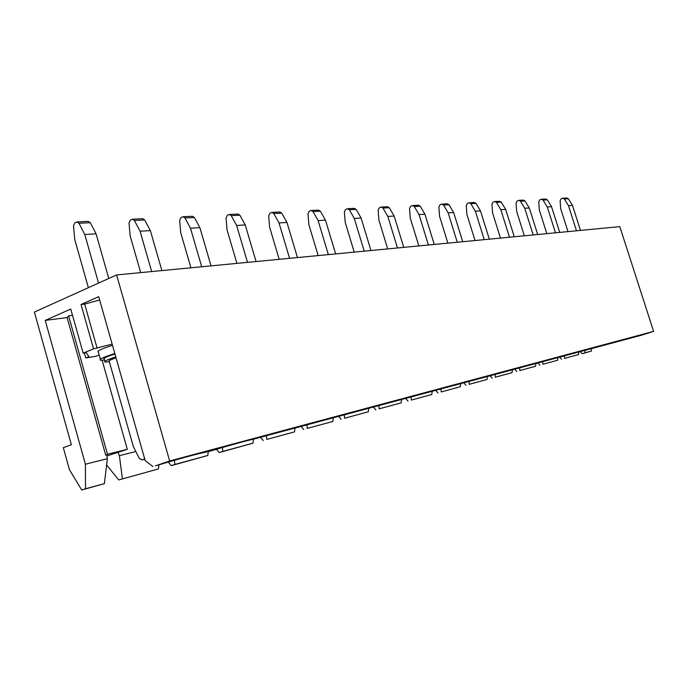 <?xml version="1.0" encoding="UTF-8"?>
<svg xmlns="http://www.w3.org/2000/svg" width="688" height="688" viewBox="0 0 688 688"><rect width="100%" height="100%" fill="white"/><g stroke="black" fill="none" stroke-linecap="round" stroke-linejoin="round"><path stroke-width="1.03" d="M294.997 427.841L294.524 431.875L266.781 439.426L266.411 435.822M253.451 439.236L252.986 443.184L222.817 451.397L222.396 447.527M333.293 417.521L332.837 421.443L307.226 428.418L306.917 425.055M368.725 408.036L368.295 411.794L344.585 418.252L344.31 415.079M401.594 399.264L401.19 402.841L379.183 408.835L378.916 405.43M432.184 391.119L431.806 394.508L411.312 400.089L411.063 396.675M460.719 383.534L460.358 386.733L441.24 391.945L441.017 388.634M487.396 376.439L487.061 379.466L469.173 384.334L468.984 381.161M512.397 369.8L512.078 372.655L495.317 377.222L495.145 374.186M535.875 363.574L535.574 366.265L519.827 370.548L519.681 367.659M557.959 357.665L557.676 360.245L542.858 364.279L542.729 361.535M578.823 351.68L578.505 354.578L564.53 358.379L564.427 355.773M294.524 431.875L266.781 439.426M216.488 449.255L219.197 452.575L252.986 443.184M219.197 452.575L222.817 451.397M332.837 421.443L307.226 428.418M368.295 411.794L344.585 418.252M401.19 402.841L379.183 408.835M431.806 394.508L411.312 400.089M460.358 386.733L441.24 391.945M487.061 379.466L469.173 384.334M512.078 372.655L495.317 377.222M535.574 366.265L519.827 370.548M557.676 360.245L542.858 364.279M578.505 354.578L564.53 358.379M260.692 437.516L263.22 440.587M301.318 426.637L303.735 429.544M338.513 416.197L341.153 419.353M373.214 406.823L375.82 409.91M405.499 398.171L408.018 401.138M435.59 390.148L438.007 392.977M463.703 382.666L466.008 385.349M490.019 375.674L492.212 378.211M514.701 369.121L516.783 371.52M537.896 362.963L539.874 365.225M559.74 357.175L561.606 359.308M99.175 354.956L95.83 356.289L85.768 357.932L88.872 356.659L86.292 352.652L83.162 353.15L70.761 309.058L45.236 320.376L85.389 464.228L85.51 488.772L104.387 483.63L81.734 490.019L69.454 469.723L63.322 447.639L71.354 444.749L34.4 312.06L116.607 274.933L169.669 460.986L155.368 465.862C179.929 458.586 195.71 454.243 202.719 452.824L209.84 451.225C232.484 444.508 246.863 440.535 252.969 439.314L641.414 335.237L653.6 331.384L169.669 460.986M208.258 451.646L207.81 455.482L174.89 464.443L174.391 460.298M168.302 462.052L171.2 465.647L207.81 455.482M171.2 465.647L174.89 464.443M379.621 405.593L379.191 405.378M414.898 396.116L414.443 395.884M447.527 387.344L447.045 387.103M477.79 379.208L477.291 378.968M505.929 371.649L505.431 371.4M532.177 364.597L531.669 364.348M556.695 358.009L556.196 357.76M579.666 351.835L579.167 351.594M601.226 346.038L600.736 345.806M104.387 483.63L107.362 458.698L106.838 454.897L105.728 455.172L107.491 454.235L127.297 449.324L106.984 455.92M135.837 451.526L119.385 455.671L117.863 452.162M158.962 464.796L158.472 468.906L118.671 479.957L106.623 464.899M119.385 455.671L122.412 478.728M118.671 479.957L158.472 468.906M115.782 356.943C106.95 359.781 103.406 361.501 105.161 362.094L109.332 361.725M116.023 357.769L109.005 360.589L133.326 446.546L139.329 458.44L142.003 459.971L144.781 459.249M152.882 466.524L145.168 460.599L98.702 296.674L81.038 304.5L84.658 304.079L99.648 299.994M72.541 315.362L68.619 315.861L67.106 317.598L45.236 320.376M105.728 455.172L67.106 317.598M107.362 458.698L85.389 464.228M85.51 488.772L81.734 490.019M653.6 331.384L619.811 226.636L116.607 274.933M584.886 350.347L584.972 352.815L582.108 353.727L580.294 351.663M591.525 348.386L591.422 351.061L584.972 352.815M591.422 351.061L582.108 353.727M83.162 353.15L93.551 348.859L81.038 304.5M107.491 454.235L68.619 315.861M85.768 357.932L84.366 352.961M127.297 449.324L102.151 360.297M93.551 348.859L112.153 344.112M112.497 345.333C100.878 349.022 96.174 351.31 98.393 352.196L100.371 359.205M97.137 348.3L84.658 304.079M114.819 353.529C103.191 357.21 98.47 359.454 100.672 360.28L104.585 360.048M114.939 353.967C106.107 356.805 102.572 358.534 104.327 359.153L104.92 361.252M621.505 340.586L621.023 340.362M640.614 335.452L640.132 335.228M144.618 458.655L143.68 459.412L144.755 459.128L142.003 459.971M562.956 198.178L566.886 197.989L568.374 198.772L572.485 205.411L568.46 205.652L564.323 198.978L562.827 198.187L561.193 198.763L560.109 200.629L560.686 208.67L567.987 231.607M568.46 205.652L576.484 230.79M572.485 205.411L580.474 230.411M77.116 221.906L88.288 221.364L90.3 222.697L96.079 233.843L84.779 234.513L78.965 223.265L76.953 221.914L74.837 222.852L73.513 225.948L74.725 239.39L88.382 287.679M84.779 234.513L98.556 283.086M96.079 233.843L108.781 278.468M132.586 219.197L142.751 218.698L144.712 219.971L150.354 230.6L161.886 270.582M150.354 230.6L140.068 231.22L134.401 220.487L132.423 219.205L130.342 220.1L129.026 223.067L130.152 235.889L140.687 272.62M140.068 231.22L151.678 271.562M183.18 216.729L192.459 216.273L194.386 217.485L199.881 227.651L211.044 265.869M199.881 227.651L190.473 228.21L184.952 217.958L183.017 216.737L180.97 217.597L179.663 220.427L180.712 232.69L190.92 267.795M190.473 228.21L201.713 266.763M229.5 214.467L238.005 214.045L239.897 215.206L245.246 224.942L256.065 261.543M245.246 224.942L236.62 225.458L231.237 215.645L229.345 214.475L227.332 215.301L226.034 218.019L227.023 229.766L236.913 263.384M236.62 225.458L247.508 262.369M272.078 212.386L279.904 212.007L281.745 213.117L286.965 222.448L297.457 257.57M286.965 222.448L279.027 222.929L273.781 213.512L271.923 212.394L269.945 213.185L268.664 215.8L269.593 227.074L279.182 259.324M279.027 222.929L289.571 258.327M311.346 210.468L318.561 210.115L320.367 211.182L325.458 220.151L335.632 253.906M325.458 220.151L318.123 220.59L313.006 211.551L311.191 210.476L309.247 211.242L307.983 213.753L308.86 224.589L318.166 255.583M318.123 220.59L328.357 254.612M347.672 208.696L354.354 208.369L356.126 209.393L361.088 218.027L370.961 250.518M361.088 218.027L354.286 218.431L349.298 209.737L347.517 208.705L345.617 209.444L344.37 211.861L345.204 222.293L354.234 252.126M354.286 218.431L364.219 251.163M381.376 207.045L387.585 206.744L389.313 207.733L394.155 216.058L403.753 247.37M394.155 216.058L387.834 216.428L382.967 208.051L381.229 207.054L379.363 207.767L378.133 210.098L378.925 220.16L387.697 248.91M387.834 216.428L397.483 247.972M412.74 205.514L418.51 205.239L420.205 206.185L424.926 214.217L434.257 244.446M424.926 214.217L419.035 214.57L414.288 206.486L412.594 205.523L410.762 206.219L409.549 208.464L410.297 218.182L418.837 245.926M419.035 214.57L428.418 245.005M441.988 204.087L447.372 203.829L449.032 204.749L453.641 212.506L462.723 241.712M453.641 212.506L448.137 212.833L443.511 205.024L441.842 204.095L440.045 204.766L438.858 206.942L439.572 216.324L447.879 243.139M448.137 212.833L457.271 242.236M469.328 202.754L474.367 202.504L475.984 203.399L480.491 210.906L489.331 239.157M480.491 210.906L475.348 211.207L470.816 203.657L469.19 202.762L467.427 203.407L466.258 205.514L466.946 214.596L475.03 240.533M475.348 211.207L484.232 239.648M494.947 201.507L499.669 201.274L501.26 202.134L505.654 209.401L514.271 236.767M505.654 209.401L500.83 209.685L496.409 202.375L494.818 201.507L493.081 202.134L491.937 204.181L492.591 212.979L500.468 238.091M500.83 209.685L509.481 237.222M519.001 200.328L523.439 200.113L524.987 200.948L529.287 207.991L537.681 234.513M529.287 207.991L524.755 208.258L520.429 201.171L518.872 200.337L517.178 200.948L516.052 202.926L516.671 211.457L524.351 235.795M524.755 208.258L533.191 234.943M541.637 199.219L545.799 199.021L547.321 199.83L551.527 206.667L559.714 232.398M551.527 206.667L547.252 206.916L543.03 200.045L541.499 199.228L539.839 199.821L538.73 201.747L539.332 210.021L546.814 233.636M547.252 206.916L555.483 232.811M90.3 222.697L78.965 223.265M568.374 198.772L564.323 198.978M144.712 219.971L134.401 220.487M194.386 217.485L184.952 217.958M239.897 215.206L231.237 215.645M281.745 213.117L273.781 213.512M320.367 211.182L313.006 211.551M356.126 209.393L349.298 209.737M389.313 207.733L382.967 208.051M420.205 206.185L414.288 206.486M449.032 204.749L443.511 205.024M475.984 203.399L470.816 203.657M501.26 202.134L496.409 202.375M524.987 200.948L520.429 201.171M547.321 199.83L543.03 200.045"/></g></svg>
